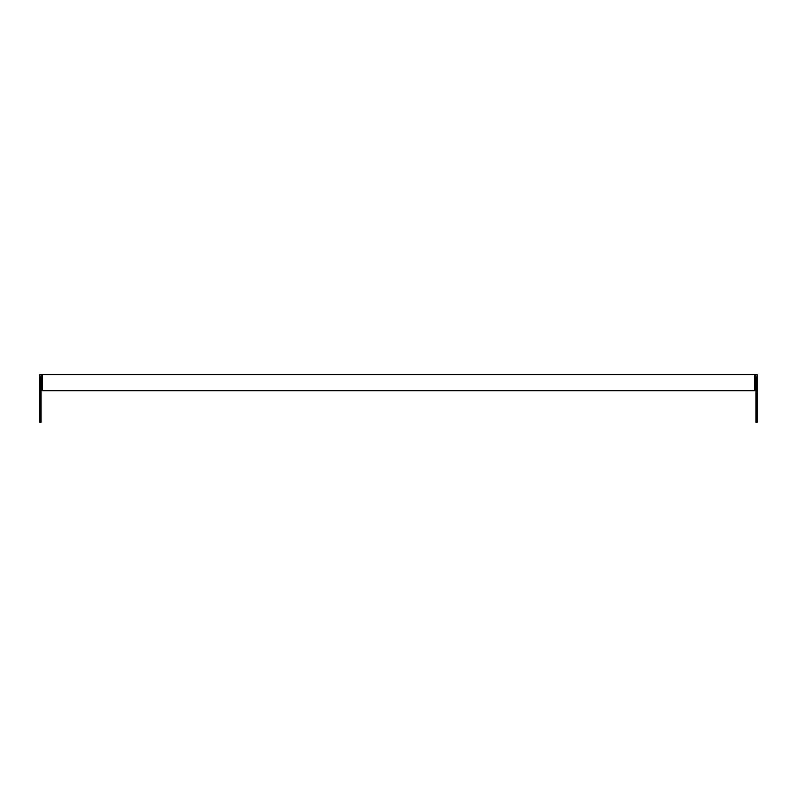 <?xml version="1.0" encoding="UTF-8"?>
<svg xmlns="http://www.w3.org/2000/svg" width="797" height="797" viewBox="0 0 797 797"><rect width="100%" height="100%" fill="white"/><g stroke="black" fill="none" stroke-linecap="round" stroke-linejoin="round"><path stroke-width="1.2" d="M754.759 375.875L755.954 375.875L755.954 422.32L757.15 422.32L757.15 374.68L39.85 374.68L39.85 422.32L41.046 422.32L41.046 375.875L42.241 375.875M754.759 374.68L754.759 390.709L42.241 390.709L42.241 374.68"/></g></svg>
